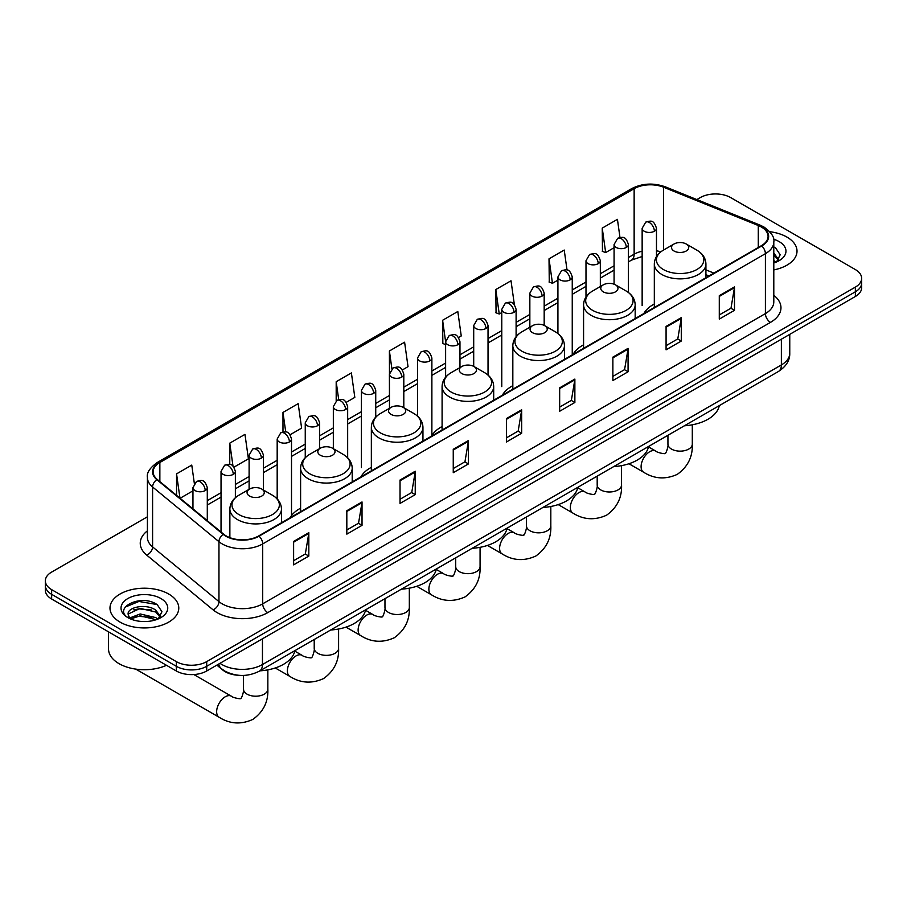 <?xml version="1.0" encoding="UTF-8"?>
<svg xmlns="http://www.w3.org/2000/svg" width="907" height="907" viewBox="0 0 907 907"><rect width="100%" height="100%" fill="white"/><g stroke="black" fill="none" stroke-linecap="round" stroke-linejoin="round"><path stroke-width="1.36" d="M300.602 508.181A37.981 21.927 0 0 0 290.127 517.772M371.348 467.343A37.981 21.927 0 0 0 360.873 476.935M442.094 426.494A37.981 21.927 0 0 0 431.619 436.097M512.829 385.656A37.981 21.927 0 0 0 502.353 395.248M583.575 344.819A37.981 21.927 0 0 0 573.099 354.41M654.321 303.97A37.981 21.927 0 0 0 643.845 313.561M708.843 276.034L705.918 274.855M238.915 675.307A21.496 12.415 180 0 1 222.805 670.046L216.841 665.126M147.41 516.797L51.642 572.079A21.496 12.415 0 0 0 45.35 580.865L45.35 590.219A21.496 12.415 0 0 0 51.642 599.005L176.309 670.976A21.496 12.415 0 0 0 206.717 670.976L855.358 296.487A21.496 12.415 0 0 0 861.65 287.712L861.65 283.029A21.496 12.415 0 0 1 855.358 291.805A21.496 12.415 0 0 0 861.65 283.029L861.65 278.347A21.496 12.415 0 0 0 855.358 269.572L730.691 197.59A21.496 12.415 0 0 0 700.283 197.59L696.859 199.574M45.35 580.865A21.496 12.415 0 0 0 51.642 589.641L176.309 661.611A21.496 12.415 0 0 0 206.717 661.611L206.717 666.294L855.358 291.805L206.717 666.294A21.496 12.415 0 0 1 176.309 666.294A21.496 12.415 0 0 0 206.717 666.294L206.717 670.976M51.642 589.641L51.642 594.323L176.309 666.294L51.642 594.323A21.496 12.415 0 0 1 45.35 585.548A21.496 12.415 0 0 0 51.642 594.323L51.642 599.005M786.947 237.09A34.398 19.863 0 0 0 769.76 231.704A34.398 19.863 0 0 1 786.947 237.09A34.398 19.863 0 0 1 797.015 251.137A34.398 19.863 0 0 0 786.947 237.09M168.702 594.028A34.398 19.863 0 0 0 131.22 589.72A34.398 19.863 0 0 0 109.985 608.075A34.398 19.863 0 0 0 120.053 622.111A34.398 19.863 0 0 0 157.546 626.42A34.398 19.863 0 0 0 178.781 608.075A34.398 19.863 0 0 0 168.702 594.028A34.398 19.863 0 0 0 131.22 589.72A34.398 19.863 0 0 0 109.985 608.075A34.398 19.863 0 0 0 120.053 622.111A34.398 19.863 0 0 0 157.546 626.42A34.398 19.863 0 0 0 178.781 608.075A34.398 19.863 0 0 0 168.702 594.028M761.347 226.999A22.936 13.242 180 0 1 768.07 236.364A22.936 13.242 180 0 1 761.347 245.718L258.654 535.946A22.936 13.242 180 0 1 223.655 534.178L157.285 479.463A22.936 13.242 180 0 1 153.136 471.867A22.936 13.242 180 0 1 159.859 462.502L634.14 188.679A22.936 13.242 180 0 1 663.505 187.193L758.286 225.514A22.936 13.242 180 0 1 761.347 226.999M761.755 226.761A23.503 13.571 0 0 0 758.615 225.242L663.833 186.921A23.503 13.571 0 0 0 633.732 188.452L159.451 462.275A23.503 13.571 0 0 0 156.82 479.656L223.179 534.37A23.503 13.571 0 0 0 259.062 536.184L761.755 245.956A23.503 13.571 0 0 0 761.755 226.761M293.619 541.456L293.619 564.857L308.822 556.082L308.822 532.67L293.619 541.456M293.619 560.707L305.33 553.95L308.765 533.452A5.737 3.311 -120 0 0 308.822 532.67M305.228 554.007L308.822 556.082M346.825 510.732L346.825 534.144L362.029 525.357L362.029 501.956L346.825 510.732M346.825 529.983L358.537 523.226L361.972 502.727A5.737 3.311 -120 0 0 362.029 501.956M358.435 523.282L362.029 525.357M400.032 480.018L400.032 503.419L415.236 494.644L415.236 471.232L400.032 480.018M400.032 499.269L411.744 492.501L415.179 472.014A5.737 3.311 -120 0 0 415.236 471.232M411.642 492.569L415.236 494.644M453.251 449.294L453.251 472.694L468.454 463.919L468.454 440.519L453.251 449.294M453.251 468.545L464.951 461.788L468.386 441.29A5.737 3.311 -120 0 0 468.454 440.519M464.849 461.844L468.454 463.919M719.285 295.693L719.285 319.105L734.489 310.319L734.489 286.918L719.285 295.693M719.285 314.944L730.997 308.187L734.432 287.689A5.737 3.311 -120 0 0 734.489 286.918M730.895 308.244L734.489 310.319M666.078 326.418L666.078 349.819L681.282 341.043L681.282 317.631L666.078 326.418M666.078 345.669L677.79 338.912L681.225 318.414A5.737 3.311 -120 0 0 681.282 317.631M677.688 338.969L681.282 341.043M612.871 357.131L612.871 380.543L628.075 371.768L628.075 348.356L612.871 357.131M612.871 376.382L624.583 369.625L628.018 349.138A5.737 3.311 -120 0 0 628.075 348.356M624.481 369.682L628.075 371.768M559.664 387.856L559.664 411.256L574.868 402.481L574.868 379.081L559.664 387.856M559.664 407.107L571.376 400.35L574.8 379.852A5.737 3.311 -120 0 0 574.868 379.081M571.274 400.406L574.868 402.481M506.457 418.569L506.457 441.981L521.661 433.206L521.661 409.794L506.457 418.569M506.457 437.832L518.169 431.063L521.593 410.576A5.737 3.311 -120 0 0 521.661 409.794M518.067 431.131L521.661 433.206M773.796 269.912A34.398 19.863 0 0 0 797.015 251.137A34.398 19.863 0 0 1 773.796 269.912M206.717 661.611L855.358 287.122A21.496 12.415 0 0 0 861.65 278.347M290.104 434.748L301.612 428.104L298.176 403.649L282.984 412.424L282.984 431.993M233.949 467.173L248.405 458.829L244.969 434.374L229.766 443.149L229.766 464.452M194.336 483.42L191.762 465.087L176.559 473.873L176.559 495.358M458.545 337.506L461.244 335.953L457.808 311.498L442.605 320.273L442.854 343.538M514.371 304.684L511.015 280.773L495.812 289.548L496.061 312.813M567.034 270.037L564.222 250.049L549.018 258.835L549.268 282.1M619.98 237.464L617.429 219.335L602.237 228.111L602.475 251.375M346.247 402.334L354.818 397.391L351.394 372.936L336.191 381.711L336.191 400.883M402.402 369.92L408.025 366.666L404.601 342.211L389.398 350.986L389.477 374.353M389.477 408.286L389.398 374.16M389.398 350.986L391.903 368.82M445.62 344.569L442.605 343.447M442.605 320.273L445.62 341.78A7.165 4.138 0 0 0 447.718 344.694A7.165 4.138 0 0 0 457.854 344.694A7.165 4.138 0 0 0 459.962 341.769C457.049 332.586 454.226 334.411 449.203 335.567A7.165 4.138 60 0 1 452.786 335.919A7.165 4.138 -120 0 1 457.854 344.694M495.812 289.548L499.247 314.003L501.775 312.552M499.247 314.003L495.812 312.722M549.018 258.835L552.454 283.29L557.918 280.127M552.454 283.29L549.018 281.998M602.237 228.111L605.661 252.565L614.073 247.713M605.661 252.565L602.237 251.284M336.191 381.711L338.708 399.67M282.984 412.424L285.728 431.993M229.766 443.149L232.997 466.107M180.096 498.272L192.953 490.834M176.559 473.873L179.971 498.17M773.796 260.513L775.961 262.202M773.796 262.372L774.408 262.781M773.796 253.076L778.728 259.685M773.796 254.935L778.353 260.162M773.796 262.973A23.367 13.492 0 0 0 779.136 260.672A23.367 13.492 0 0 0 779.136 241.602A23.367 13.492 0 0 0 773.535 239.21M776.517 261.976L780.179 254.788L775.553 247.815M773.796 246.942L775.236 247.6M674.037 251.012A8.605 4.966 0 0 0 686.202 251.012A8.605 4.966 0 0 0 686.202 243.994L696.882 250.162A23.695 13.684 0 0 1 696.882 269.515A23.695 13.684 0 0 1 663.357 269.515A23.695 13.684 0 0 1 663.357 250.162C657.518 253.631 654.514 258.234 654.321 263.971A25.804 14.897 0 0 0 661.872 274.504A25.804 14.897 0 0 0 689.989 277.735A25.804 14.897 0 0 0 705.918 263.971C705.725 258.234 702.71 253.631 696.882 250.162L686.202 243.994A8.605 4.966 0 0 0 674.037 243.994A8.605 4.966 0 0 0 674.037 251.012M684.4 425.78A39.42 22.754 0 0 0 719.296 405.622M603.291 291.861A8.605 4.966 0 0 0 615.456 291.861A8.605 4.966 0 0 0 615.456 284.843L626.136 291A23.695 13.684 0 0 1 626.136 310.353A23.695 13.684 0 0 1 592.622 310.353A23.695 13.684 0 0 1 592.622 291C586.784 294.469 583.768 299.072 583.575 304.82A25.804 14.897 0 0 0 591.137 315.353A25.804 14.897 0 0 0 619.254 318.584A25.804 14.897 0 0 0 635.172 304.82C634.991 299.072 631.975 294.469 626.136 291L615.456 284.843A8.605 4.966 0 0 0 603.291 284.843A8.605 4.966 0 0 0 603.291 291.861M613.654 466.617A39.42 22.754 0 0 0 648.562 446.471M532.556 332.699A8.605 4.966 0 0 0 544.71 332.699A8.605 4.966 0 0 0 544.71 325.681L555.39 331.849A23.695 13.684 0 0 1 555.39 351.202A23.695 13.684 0 0 1 521.876 351.202A23.695 13.684 0 0 1 521.876 331.849C516.038 335.318 513.022 339.921 512.829 345.658A25.804 14.897 0 0 0 520.391 356.19A25.804 14.897 0 0 0 548.508 359.421A25.804 14.897 0 0 0 564.437 345.658C564.245 339.921 561.229 335.318 555.39 331.849L544.71 325.681A8.605 4.966 0 0 0 532.556 325.681A8.605 4.966 0 0 0 532.556 332.699M542.919 507.467A39.42 22.754 0 0 0 577.816 487.308M461.81 373.548A8.605 4.966 0 0 0 473.976 373.548A8.605 4.966 0 0 0 473.976 366.519L484.655 372.686A23.695 13.684 0 0 1 484.655 392.039A23.695 13.684 0 0 1 451.13 392.039A23.695 13.684 0 0 1 451.13 372.686C445.292 376.156 442.287 380.759 442.094 386.507A25.804 14.897 0 0 0 449.645 397.039A25.804 14.897 0 0 0 477.762 400.259A25.804 14.897 0 0 0 493.691 386.507C493.499 380.759 490.483 376.156 484.655 372.686L473.976 366.519A8.605 4.966 0 0 0 461.81 366.519A8.605 4.966 0 0 0 461.81 373.548M472.173 548.304A39.42 22.754 0 0 0 507.07 528.157M391.064 414.386A8.605 4.966 0 0 0 403.23 414.386A8.605 4.966 0 0 0 403.23 407.368L413.909 413.535A23.695 13.684 0 0 1 413.909 432.888A23.695 13.684 0 0 1 380.396 432.888A23.695 13.684 0 0 1 380.396 413.535C374.557 416.993 371.541 421.608 371.348 427.344A25.804 14.897 0 0 0 378.911 437.877A25.804 14.897 0 0 0 407.028 441.108A25.804 14.897 0 0 0 422.945 427.344C422.753 421.608 419.748 416.993 413.909 413.535L403.23 407.368A8.605 4.966 0 0 0 391.064 407.368A8.605 4.966 0 0 0 391.064 414.386M401.427 589.153A39.42 22.754 0 0 0 436.335 568.995M320.33 455.235A8.605 4.966 0 0 0 332.484 455.235A8.605 4.966 0 0 0 332.484 448.205L343.163 454.373A23.695 13.684 0 0 1 343.163 473.726A23.695 13.684 0 0 1 309.65 473.726A23.695 13.684 0 0 1 309.65 454.373C303.811 457.842 300.795 462.445 300.602 468.193A25.804 14.897 0 0 0 308.165 478.715A25.804 14.897 0 0 0 336.282 481.946A25.804 14.897 0 0 0 352.211 468.193C352.018 462.445 349.002 457.842 343.163 454.373L332.484 448.205A8.605 4.966 0 0 0 320.33 448.205A8.605 4.966 0 0 0 320.33 455.235M330.681 629.991A39.42 22.754 0 0 0 365.589 609.844M249.584 496.072A8.605 4.966 0 0 0 261.749 496.072A8.605 4.966 0 0 0 261.749 489.054L272.429 495.222A23.695 13.684 0 0 1 272.429 514.564A23.695 13.684 0 0 1 238.904 514.564A23.695 13.684 0 0 1 238.904 495.222C233.065 498.68 230.061 503.283 229.868 509.031A25.804 14.897 0 0 0 237.419 519.564A25.804 14.897 0 0 0 265.536 522.795A25.804 14.897 0 0 0 281.465 509.031C281.272 503.283 278.256 498.68 272.429 495.222L261.749 489.054A8.605 4.966 0 0 0 249.584 489.054A8.605 4.966 0 0 0 249.584 496.072M259.946 670.84A39.42 22.754 0 0 0 294.843 650.682M108.545 631.85L108.545 649.027A35.838 20.691 0 0 0 119.044 663.663A35.838 20.691 0 0 0 166.491 665.307M140.494 621.374L145.902 621.533M129.758 617.939L140.188 613.96L155.834 617.622L157.727 619.141M130.721 618.948L140.188 615.819L156.174 619.719M129.928 618.665L128.25 614.742A16.201 9.353 0 0 0 130.857 619.073M160.482 616.624L155.834 610.196C146.118 602.94 126.107 607.418 128.25 614.742L128.182 614.028M128.284 614.969L128.737 613.767L140.188 608.393L155.834 612.055L160.12 617.1M158.283 618.914L161.945 611.726L157.308 604.754C140.925 592.963 111.788 608.495 128.613 618.007L129.452 618.517M160.902 598.529A23.367 13.492 0 0 0 127.864 598.529A23.367 13.492 0 0 0 127.864 617.61A23.367 13.492 0 0 0 160.902 617.61A23.367 13.492 0 0 0 160.902 598.529M125.2 607.089L138.918 601.466L157.002 604.538M133.771 609.833L138.918 608.892L151.82 610.003M133.771 617.259L138.918 616.329L151.82 617.429M219.993 663.312A28.661 16.553 0 0 0 221.92 664.536A28.661 16.553 0 0 0 262.452 664.536L781.369 364.943A28.661 16.553 0 0 0 789.759 353.242C789.974 360.351 786.188 366.439 778.399 371.507L259.481 671.101A14.331 8.276 60 0 0 262.452 664.536L262.452 638.789M781.369 339.195L781.369 364.943A14.331 8.276 60 0 1 778.399 371.507M218.825 663.981A14.331 9.592 129.5 0 0 221.331 668.64L216.977 665.046M855.358 296.487L855.358 287.122M176.309 670.976L176.309 661.611M773.796 295.331A35.838 20.691 180 0 1 770.474 322.382L267.78 612.61A7.165 4.138 60 0 1 262.713 603.824L765.406 313.595A28.661 16.553 0 0 0 773.796 301.895L773.796 241.976A28.661 16.553 180 0 1 765.406 253.677A7.165 4.138 -120 0 0 761.755 245.956M267.78 612.61A35.838 20.691 180 0 1 217.102 612.61A35.838 20.691 180 0 1 213.088 609.844L146.719 555.118A35.838 20.691 180 0 1 147.41 530.844M222.17 603.824A28.661 16.553 0 0 0 262.713 603.824L262.713 543.905A28.661 16.553 180 0 1 218.961 541.694L152.591 486.98A28.661 16.553 180 0 1 147.41 477.49L147.41 537.409A28.661 16.553 0 0 0 152.591 546.898L218.961 601.613A28.661 16.553 0 0 0 222.17 603.824M773.796 241.976C774.759 237.498 771.46 232.509 763.921 226.999L760.157 225.163A7.165 3.356 112 0 0 758.615 225.242M760.157 225.163L665.375 186.853C653.505 182.647 642.235 183.259 631.567 188.679A7.165 4.138 60 0 1 633.732 188.452M159.451 462.275A7.165 4.138 -120 0 0 157.285 462.502C149.848 467.853 146.549 472.842 147.41 477.49M156.82 479.656A7.165 4.796 129.5 0 0 152.591 486.98L152.591 546.898A7.165 4.796 -50.5 0 1 146.719 555.118M665.375 186.853A7.165 3.356 112 0 0 663.833 186.921M223.179 534.37A7.165 4.796 129.5 0 0 218.961 541.694L218.961 601.613A7.165 4.796 -50.5 0 1 213.088 609.844M259.062 536.184A7.165 4.138 60 0 1 262.713 543.905L765.406 253.677L765.406 313.595A7.165 4.138 60 0 0 770.474 322.382M159.859 462.502L159.859 481.583M758.286 225.514L758.286 247.486M663.505 187.193L663.505 250.071M713.911 273.109L705.918 269.878M660.874 251.817A22.936 13.242 0 0 0 656.475 250.82M642.145 251.216A22.936 13.242 0 0 0 634.14 254.221L628.404 257.531M634.14 188.679L634.14 254.221A12.902 7.449 60 0 1 631.465 260.128L628.404 261.896M614.073 265.808L600.332 273.744M585.99 282.009L572.249 289.945M557.918 298.222L544.177 306.158M529.847 314.434L516.106 322.359M501.775 330.636L488.034 338.572M473.703 346.848L459.962 354.784M445.62 363.061L431.879 370.986M417.549 379.262L403.808 387.198M389.477 395.475L375.736 403.411M361.405 411.676L347.664 419.612M333.334 427.889L319.593 435.825M305.251 444.101L291.51 452.026M277.179 460.303L263.438 468.239M249.108 476.515L235.367 484.451M221.036 492.728L207.295 500.653M506.457 419.317L521.593 410.576M559.664 388.593L574.8 379.852M612.871 357.88L628.018 349.138M666.078 327.155L681.225 318.414M719.285 296.43L734.432 287.689M453.251 450.031L468.386 441.29M400.032 480.755L415.179 472.014M346.825 511.48L361.972 502.727M293.619 542.193L308.765 533.452M692.302 424.793L692.302 444.113A12.188 7.029 180 0 1 688.73 449.09A12.188 7.029 180 0 1 671.509 449.09A12.188 7.029 180 0 1 667.937 444.113C668.674 446.153 665.511 454.985 665.126 453.251C666.43 454.452 657.201 452.774 655.806 451.119L648.471 446.89M692.302 444.113C692.823 456.72 687.823 466.799 677.302 474.35C665.511 479.69 654.287 478.975 643.619 472.218A12.188 7.029 -60 0 1 641.759 462.457A12.188 7.029 -60 0 1 649.718 451.72A12.188 7.029 -60 0 1 655.806 451.119M621.556 465.642L621.556 484.962A12.188 7.029 180 0 1 617.996 489.927A12.188 7.029 180 0 1 600.763 489.927A12.188 7.029 180 0 1 597.191 484.962C597.94 486.991 594.765 495.823 594.38 494.088C595.684 495.301 586.455 493.623 585.06 491.968L577.736 487.728M621.556 484.962C622.077 497.569 617.077 507.648 606.568 515.199C594.777 520.527 583.541 519.824 572.884 513.067A12.188 7.029 -60 0 1 571.013 503.306A12.188 7.029 -60 0 1 578.972 492.569A12.188 7.029 -60 0 1 585.06 491.968M550.821 506.48L550.821 525.799A12.188 7.029 180 0 1 547.25 530.776A12.188 7.029 180 0 1 530.017 530.776A12.188 7.029 180 0 1 526.445 525.799C527.194 527.84 524.031 536.672 523.634 534.937C524.938 536.139 515.709 534.461 514.326 532.806L506.99 528.577M550.821 525.799C551.343 538.407 546.343 548.486 535.822 556.036C524.031 561.376 512.806 560.662 502.138 553.905A12.188 7.029 -60 0 1 500.267 544.143A12.188 7.029 -60 0 1 508.226 533.407A12.188 7.029 -60 0 1 514.326 532.806M480.075 547.329L480.075 566.648A12.188 7.029 180 0 1 476.504 571.614A12.188 7.029 180 0 1 459.282 571.614A12.188 7.029 180 0 1 455.711 566.648C456.448 568.678 453.285 577.51 452.899 575.775C454.203 576.988 444.974 575.31 443.58 573.643L436.244 569.415M480.075 566.648C480.597 579.256 475.597 589.335 465.076 596.885C453.285 602.214 442.06 601.5 431.392 594.754A12.188 7.029 -60 0 1 429.533 584.992A12.188 7.029 -60 0 1 437.491 574.256A12.188 7.029 -60 0 1 443.58 573.643M409.329 588.167L409.329 607.486A12.188 7.029 180 0 1 405.769 612.463A12.188 7.029 180 0 1 388.536 612.463A12.188 7.029 180 0 1 384.965 607.486C385.702 609.527 382.539 618.359 382.153 616.624C383.457 617.826 374.228 616.148 372.834 614.493L365.51 610.264M409.329 607.486C409.851 620.093 404.851 630.172 394.341 637.723C382.55 643.063 371.314 642.349 360.657 635.592A12.188 7.029 -60 0 1 358.787 625.83A12.188 7.029 -60 0 1 366.745 615.093A12.188 7.029 -60 0 1 372.834 614.493M338.594 629.016L338.594 648.335A12.188 7.029 180 0 1 335.023 653.301A12.188 7.029 180 0 1 317.79 653.301A12.188 7.029 180 0 1 314.219 648.335C314.967 650.364 311.804 659.196 311.407 657.462C312.711 658.663 303.482 656.997 302.099 655.33L294.764 651.101M338.594 648.335C339.116 660.942 334.116 671.021 323.595 678.561C311.804 683.901 300.58 683.186 289.911 676.441A12.188 7.029 -60 0 1 288.041 666.668A12.188 7.029 -60 0 1 295.999 655.942A12.188 7.029 -60 0 1 302.099 655.33M267.848 669.854L267.848 689.173A12.188 7.029 180 0 1 264.277 694.15A12.188 7.029 180 0 1 247.055 694.15A12.188 7.029 180 0 1 243.484 689.173C244.221 691.202 241.058 700.034 240.672 698.311C241.976 699.512 232.748 697.834 231.353 696.179L193.86 674.536M267.848 689.173C268.37 701.78 263.37 711.859 252.849 719.41C241.058 724.738 229.834 724.035 219.165 717.278A12.188 7.029 -60 0 1 217.306 707.517A12.188 7.029 -60 0 1 225.265 696.78A12.188 7.029 -60 0 1 231.353 696.179M654.378 231.24A7.165 4.138 0 0 0 656.475 228.315C653.562 219.12 650.738 220.957 645.727 222.113A7.165 4.138 60 0 1 649.31 222.464A7.165 4.138 -120 0 1 654.378 231.24A7.165 4.138 0 0 1 644.242 231.24A7.165 4.138 0 0 1 642.145 228.315L645.727 222.113M626.306 247.452A7.165 4.138 0 0 0 628.404 244.527C625.49 235.332 622.667 237.158 617.656 238.314A7.165 4.138 60 0 1 621.238 238.666A7.165 4.138 -120 0 1 626.306 247.452A7.165 4.138 0 0 1 616.17 247.452A7.165 4.138 0 0 1 614.073 244.527L617.656 238.314M598.223 263.654A7.165 4.138 0 0 0 600.332 260.728C597.418 251.534 594.595 253.37 589.573 254.527A7.165 4.138 60 0 1 593.155 254.878A7.165 4.138 -120 0 1 598.223 263.654A7.165 4.138 0 0 1 588.087 263.654A7.165 4.138 0 0 1 585.99 260.728L589.573 254.527M570.152 279.866A7.165 4.138 0 0 0 572.249 276.941C569.347 267.746 566.512 269.583 561.501 270.728A7.165 4.138 60 0 1 565.084 271.091A7.165 4.138 -120 0 1 570.152 279.866A7.165 4.138 0 0 1 560.016 279.866A7.165 4.138 0 0 1 557.918 276.941L561.501 270.728M542.08 296.079A7.165 4.138 0 0 0 544.177 293.142C541.275 283.959 538.441 285.784 533.429 286.941A7.165 4.138 60 0 1 537.012 287.292A7.165 4.138 -120 0 1 542.08 296.079A7.165 4.138 0 0 1 531.944 296.079A7.165 4.138 0 0 1 529.847 293.142L533.429 286.941M514.008 312.28A7.165 4.138 0 0 0 516.106 309.355C513.192 300.16 510.369 301.997 505.358 303.153A7.165 4.138 60 0 1 508.94 303.505A7.165 4.138 -120 0 1 514.008 312.28A7.165 4.138 0 0 1 503.873 312.28A7.165 4.138 0 0 1 501.775 309.355L505.358 303.153M485.937 328.493A7.165 4.138 0 0 0 488.034 325.568C485.12 316.373 482.297 318.198 477.286 319.355A7.165 4.138 60 0 1 480.869 319.718A7.165 4.138 -120 0 1 485.937 328.493A7.165 4.138 0 0 1 475.801 328.493A7.165 4.138 0 0 1 473.703 325.568L477.286 319.355M429.782 360.907A7.165 4.138 0 0 0 431.879 357.982C428.977 348.787 426.143 350.624 421.131 351.78A7.165 4.138 60 0 1 424.714 352.131A7.165 4.138 -120 0 1 429.782 360.907A7.165 4.138 0 0 1 419.646 360.907A7.165 4.138 0 0 1 417.549 357.982L421.131 351.78M401.71 377.119A7.165 4.138 0 0 0 403.808 374.194C400.905 364.999 398.071 366.825 393.06 367.981A7.165 4.138 60 0 1 396.642 368.333A7.165 4.138 -120 0 1 401.71 377.119A7.165 4.138 0 0 1 391.575 377.119A7.165 4.138 0 0 1 389.477 374.194L393.06 367.981M373.639 393.321A7.165 4.138 0 0 0 375.736 390.395C372.822 381.201 369.999 383.037 364.988 384.194A7.165 4.138 60 0 1 368.571 384.545A7.165 4.138 -120 0 1 373.639 393.321A7.165 4.138 0 0 1 363.503 393.321A7.165 4.138 0 0 1 361.405 390.395L364.988 384.194M345.567 409.533A7.165 4.138 0 0 0 347.664 406.608C344.751 397.413 341.928 399.25 336.916 400.395A7.165 4.138 60 0 1 340.499 400.758A7.165 4.138 -120 0 1 345.567 409.533A7.165 4.138 0 0 1 335.431 409.533A7.165 4.138 0 0 1 333.334 406.608L336.916 400.395M317.484 425.746A7.165 4.138 0 0 0 319.593 422.809C316.679 413.626 313.856 415.451 308.833 416.608A7.165 4.138 60 0 1 312.416 416.959A7.165 4.138 -120 0 1 317.484 425.746A7.165 4.138 0 0 1 307.348 425.746A7.165 4.138 0 0 1 305.251 422.809L308.833 416.608M289.412 441.947A7.165 4.138 0 0 0 291.51 439.022C288.607 429.827 285.773 431.664 280.762 432.82A7.165 4.138 60 0 1 284.345 433.172A7.165 4.138 -120 0 1 289.412 441.947A7.165 4.138 0 0 1 279.277 441.947A7.165 4.138 0 0 1 277.179 439.022L280.762 432.82M261.341 458.16A7.165 4.138 0 0 0 263.438 455.235C260.536 446.04 257.701 447.865 252.69 449.022A7.165 4.138 60 0 1 256.273 449.384A7.165 4.138 -120 0 1 261.341 458.16A7.165 4.138 0 0 1 251.205 458.16A7.165 4.138 0 0 1 249.108 455.235L252.69 449.022M233.269 474.361A7.165 4.138 0 0 0 235.367 471.436C232.453 462.253 229.63 464.078 224.619 465.234A7.165 4.138 60 0 1 228.201 465.586A7.165 4.138 -120 0 1 233.269 474.361A7.165 4.138 0 0 1 223.133 474.361A7.165 4.138 0 0 1 221.036 471.436L224.619 465.234M205.197 490.574A7.165 4.138 0 0 0 207.295 487.649C204.381 478.454 201.558 480.291 196.547 481.447A7.165 4.138 60 0 1 200.13 481.798A7.165 4.138 -120 0 1 205.197 490.574A7.165 4.138 0 0 1 195.062 490.574A7.165 4.138 0 0 1 192.953 487.649L196.547 481.447M259.481 671.101C247.951 676.894 236.421 676.894 224.879 671.101L221.331 668.64M789.759 353.242L789.759 334.354M631.567 188.679L157.285 462.502M642.145 256.5L631.465 260.128M614.073 270.173L600.332 278.098M585.99 286.374L572.249 294.31M557.918 302.587L544.177 310.523M529.847 318.799L516.106 326.724M501.775 335L488.034 342.937M473.703 351.213L459.962 359.138M445.62 367.414L431.879 375.351M417.549 383.627L403.808 391.563M389.477 399.84L375.736 407.765M361.405 416.041L347.664 423.977M333.334 432.254L319.593 440.19M305.251 448.455L291.51 456.391M277.179 464.667L263.438 472.604M249.108 480.88L235.367 488.805M221.036 497.081L207.295 505.018M709.002 275.943L705.918 274.696M643.619 472.218L628.948 463.749M705.918 277.723L705.918 263.971M654.321 307.518L654.321 263.971M674.037 243.994L663.357 250.162M667.937 435.281L667.937 444.113M572.884 513.067L558.213 504.598M635.172 318.572L635.172 304.82M583.575 348.356L583.575 304.82M603.291 284.843L592.622 291M597.191 476.13L597.191 484.962M502.138 553.905L487.467 545.436M564.437 359.41L564.437 345.658M512.829 389.205L512.829 345.658M532.556 325.681L521.876 331.849M526.445 516.967L526.445 525.799M431.392 594.754L416.721 586.285M493.691 400.259L493.691 386.507M442.094 430.043L442.094 386.507M461.81 366.519L451.13 372.686M455.711 557.816L455.711 566.648M360.657 635.592L345.975 627.122M422.945 441.097L422.945 427.344M371.348 470.892L371.348 427.344M391.064 407.368L380.396 413.535M384.965 598.654L384.965 607.486M289.911 676.441L275.24 667.96M352.211 481.934L352.211 468.193M300.602 511.729L300.602 468.193M320.33 448.205L309.65 454.373M314.219 639.492L314.219 648.335M219.165 717.278L135.733 669.105M281.465 522.783L281.465 509.031M229.868 537.658L229.868 509.031M249.584 489.054L238.904 495.222M243.484 675.42L243.484 689.173M656.475 256.59L656.475 228.315M642.145 305.557L642.145 228.315M628.404 292.496L628.404 244.527M614.073 284.186L614.073 244.527M600.332 286.555L600.332 260.728M585.99 297.02L585.99 260.728M572.249 354.183L572.249 276.941M557.918 333.538L557.918 276.941M544.177 325.398L544.177 293.142M529.847 327.246L529.847 293.142M516.106 336.69L516.106 309.355M501.775 386.597L501.775 309.355M488.034 375.067L488.034 325.568M473.703 366.371L473.703 325.568M459.962 367.596L459.962 341.769M445.62 377.221L445.62 341.769L449.203 335.567M431.879 435.224L431.879 357.982M417.549 416.143L417.549 357.982M403.808 407.697L403.808 374.194M375.736 417.107L375.736 390.395M361.405 467.638L361.405 390.395M347.664 457.797L347.664 406.608M333.334 448.693L333.334 406.608M319.593 448.636L319.593 422.809M305.251 457.695L305.251 422.809M291.51 515.618L291.51 439.022M277.179 498.907L277.179 439.022M263.438 490.029L263.438 455.235M249.108 489.327L249.108 455.235M235.367 497.739L235.367 471.436M221.036 532.024L221.036 471.436M207.295 520.697L207.295 487.649M192.953 508.872L192.953 487.649"/></g></svg>
